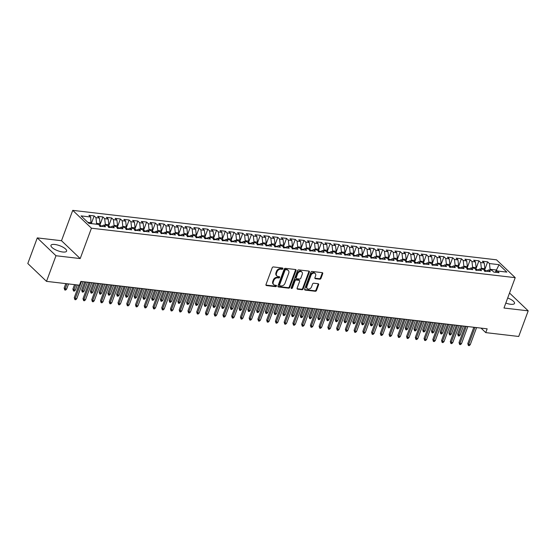 <?xml version="1.0" encoding="UTF-8"?>
<svg xmlns="http://www.w3.org/2000/svg" width="556" height="556" viewBox="0 0 556 556"><rect width="100%" height="100%" fill="white"/><g stroke="black" fill="none" stroke-linecap="round" stroke-linejoin="round"><path stroke-width="0.83" d="M282.886 268.729A0.737 0.556 133.7 0 0 282.524 268.006L273.406 266.943A1.049 0.792 133.7 0 0 272.204 267.777L265.997 284.54A1.049 0.792 133.7 0 0 266.512 285.575L275.63 286.639A0.737 0.556 133.7 0 0 276.117 285.332L274.935 285.193A3.357 2.544 133.7 0 1 273.719 284.644A3.357 2.544 133.7 0 1 273.288 281.892L273.809 280.495A3.357 2.544 133.7 0 1 277.659 277.833L278.841 277.972A0.737 0.556 133.7 0 0 279.32 276.673L278.139 276.534A3.357 2.544 133.7 0 1 276.923 275.984A3.357 2.544 133.7 0 1 276.499 273.232L277.013 271.835A3.357 2.544 133.7 0 1 280.863 269.173L282.045 269.312A0.737 0.556 133.7 0 0 282.886 268.729M276.923 275.984L276.415 275.498A3.357 2.544 133.7 0 1 275.991 272.746L276.506 271.349A3.357 2.544 133.7 0 1 280.356 268.694L281.538 268.833A0.737 0.556 133.7 0 0 282.427 267.999M265.956 285.082A1.049 0.792 133.7 0 0 266.011 285.089L275.13 286.152A0.737 0.556 133.7 0 0 276.019 285.318M273.719 284.644L273.211 284.165A3.357 2.544 133.7 0 1 272.787 281.412L273.302 280.015A3.357 2.544 133.7 0 1 277.152 277.354L278.334 277.493A0.737 0.556 133.7 0 0 279.223 276.659M505.814 303.062A8.34 2.704 20.3 0 0 510.637 304.271A8.34 2.704 20.3 0 0 514.515 303.402A8.34 2.704 20.3 0 0 507.684 297.995M54.842 244.473A8.34 2.704 20.3 0 0 50.964 245.342A8.34 2.704 20.3 0 0 54.446 249.206A8.34 2.704 20.3 0 0 62.731 252A8.34 2.704 20.3 0 0 66.609 251.131A8.34 2.704 20.3 0 0 63.12 247.267A8.34 2.704 20.3 0 0 54.842 244.473M319.769 279.202A1.049 0.792 133.7 0 0 320.979 278.375L322.716 273.67A1.049 0.792 133.7 0 0 322.202 272.642L312.076 271.453A1.049 0.792 133.7 0 0 310.873 272.287L304.667 289.05A1.049 0.792 133.7 0 0 305.181 290.086L315.308 291.268A1.049 0.792 133.7 0 0 316.517 290.434L318.616 284.755A1.049 0.792 133.7 0 0 318.101 283.72L313.765 283.219A1.049 0.792 133.7 0 0 312.562 284.046L311.52 286.868A2.808 2.127 133.7 0 1 307.287 288.627A2.808 2.127 133.7 0 1 306.933 286.326L311.012 275.289A2.808 2.127 133.7 0 1 315.245 273.531A2.808 2.127 133.7 0 1 315.606 275.825L314.925 277.666A1.049 0.792 133.7 0 0 315.44 278.702L319.769 279.202L319.269 278.723A1.049 0.792 133.7 0 0 320.471 277.889L322.209 273.191A1.049 0.792 133.7 0 0 322.258 272.649M487.16 328.825L80.877 281.412L79.473 285.207L46.502 281.364L55.982 255.739L80.203 258.568L91.441 228.203L515.21 277.659L503.979 308.024L528.2 310.846L518.72 336.47L485.756 332.62L487.16 328.825M296.021 270.557A1.049 0.792 133.7 0 0 295.507 269.521L285.381 268.339A1.049 0.792 133.7 0 0 284.179 269.173L277.972 285.937A1.049 0.792 133.7 0 0 278.486 286.972L288.613 288.154A1.049 0.792 133.7 0 0 289.822 287.32L296.021 270.557L295.514 270.07A1.049 0.792 133.7 0 0 295.563 269.528M298.725 269.896L308.851 271.078A1.049 0.792 133.7 0 1 309.365 272.113L303.166 288.877A1.049 0.792 133.7 0 1 301.964 289.711L297.627 289.203A1.049 0.792 133.7 0 1 297.112 288.175L299.628 281.371A1.049 0.792 133.7 0 0 299.114 280.342L296.244 280.002A1.049 0.792 133.7 0 0 295.041 280.836L292.421 287.918A0.737 0.556 133.7 0 1 291.219 287.772L297.523 270.73A1.049 0.792 133.7 0 1 298.725 269.896M91.441 228.203L72.732 210.356L496.501 259.812L515.21 277.659M91.302 223.616L94.152 215.923L88.904 215.311L90.697 217.028L81.079 215.902L88.863 223.331L98.481 224.45L100.275 226.167L105.522 226.778L103.729 225.069L107.225 225.472L109.025 227.189L114.272 227.8L112.472 226.083L115.975 226.494L117.768 228.21L123.015 228.822L121.222 227.105L124.718 227.515L126.511 229.225L131.758 229.836L129.965 228.127L133.461 228.537L135.254 230.247L140.501 230.858L138.708 229.148L142.204 229.558L144.004 231.268L149.251 231.88L147.451 230.17L150.954 230.573L152.747 232.29L157.994 232.901L156.201 231.192L159.697 231.595L161.49 233.311L166.737 233.923L164.944 232.206L168.44 232.616L170.233 234.333L175.481 234.945L173.687 233.228L177.183 233.638L178.983 235.348L184.231 235.959L182.431 234.25L185.933 234.66L187.726 236.369L192.974 236.981L191.181 235.271L194.676 235.681L196.47 237.391L201.717 238.003L199.924 236.293L203.42 236.696L205.213 238.413L210.46 239.024L208.667 237.315L212.163 237.718L213.963 239.434L219.21 240.046L217.41 238.329L220.913 238.739L222.706 240.456L227.953 241.068L226.16 239.351L229.656 239.761L231.449 241.471L236.696 242.082L234.903 240.373L238.399 240.783L240.192 242.492L245.439 243.104L243.646 241.394L247.142 241.804L248.942 243.514L254.182 244.126L252.389 242.416L255.892 242.819L257.685 244.536L262.932 245.147L261.139 243.438L264.635 243.841L266.428 245.557L271.675 246.169L269.882 244.452L273.378 244.862L275.171 246.572L280.419 247.191L278.625 245.474L282.121 245.884L283.921 247.594L289.162 248.205L287.369 246.496L290.871 246.906L292.664 248.615L297.912 249.227L296.112 247.517L299.615 247.927L301.408 249.637L306.655 250.249L304.862 248.539L308.358 248.942L310.151 250.659L315.398 251.27L313.605 249.561L317.101 249.964L318.894 251.68L324.141 252.292L322.348 250.575L325.844 250.985L327.644 252.695L332.891 253.314L331.091 251.597L334.594 252.007L336.387 253.717L341.634 254.328L339.841 252.619L343.337 253.029L345.13 254.738L350.377 255.35L348.584 253.64L352.08 254.05L353.873 255.76L359.12 256.372L357.327 254.662L360.823 255.065L362.623 256.782L367.87 257.393L366.07 255.684L369.573 256.087L371.366 257.803L376.614 258.415L374.82 256.698L378.316 257.108L380.109 258.818L385.357 259.437L383.564 257.72L387.059 258.13L388.852 259.84L394.1 260.451L392.307 258.742L395.802 259.152L397.603 260.861L402.85 261.473L401.05 259.763L404.553 260.173L406.346 261.883L411.593 262.495L409.8 260.785L413.296 261.188L415.089 262.905L420.336 263.516L418.543 261.806L422.039 262.21L423.832 263.926L429.079 264.538L427.286 262.821L430.782 263.231L432.582 264.941L437.829 265.56L436.029 263.843L439.532 264.253L441.325 265.963L446.572 266.574L444.779 264.865L448.275 265.275L450.068 266.984L455.315 267.596L453.522 265.886L457.018 266.296L458.811 268.006L464.058 268.618L462.265 266.908L465.761 267.311L467.561 269.028L472.802 269.639L471.008 267.929L474.511 268.333L476.304 270.049L481.552 270.661L479.752 268.944L483.254 269.354L485.047 271.064L490.295 271.682L488.502 269.966L491.997 270.376L493.791 272.086L499.038 272.697L496.195 270.001L490.079 269.285L489.767 270.119M94.152 215.923L95.945 217.639L99.441 218.049L100.059 223.769L99.461 225.388M99.871 225.117L102.895 216.944L97.647 216.333L99.441 218.049M102.895 216.944L104.688 218.661L108.191 219.064L108.802 224.791L108.205 226.41M108.615 226.139L111.638 217.966L106.391 217.354L108.191 219.064M111.638 217.966L113.431 219.676L116.934 220.086L117.552 225.812L116.955 227.432M117.365 227.161L120.381 218.988L115.141 218.376L116.934 220.086M120.381 218.988L122.181 220.697L125.677 221.107L126.295 226.834L125.698 228.446M126.108 228.175L129.131 220.009L123.884 219.398L125.677 221.107M129.131 220.009L130.924 221.719L134.42 222.129L135.038 227.856L134.441 229.468M134.851 229.197L137.874 221.031L132.627 220.419L134.42 222.129M137.874 221.031L139.667 222.741L143.163 223.151L143.782 228.87L143.184 230.49M143.594 230.219L146.617 222.046L141.37 221.434L143.163 223.151M146.617 222.046L148.41 223.762L151.913 224.172L152.532 229.892L151.934 231.511M152.344 231.24L155.36 223.067L150.113 222.456L151.913 224.172M155.36 223.067L157.16 224.784L160.656 225.187L161.275 230.914L160.677 232.533M161.087 232.262L164.11 224.089L158.863 223.477L160.656 225.187M164.11 224.089L165.903 225.799L169.399 226.209L170.018 231.935L169.42 233.555M169.83 233.284L172.853 225.11L167.606 224.499L169.399 226.209M172.853 225.11L174.647 226.82L178.142 227.23L178.761 232.957L178.163 234.569M178.573 234.298L181.597 226.132L176.349 225.521L178.142 227.23M181.597 226.132L183.39 227.842L186.892 228.252L187.511 233.979L186.913 235.591M187.323 235.32L190.34 227.154L185.092 226.535L186.892 228.252M190.34 227.154L192.14 228.863L195.636 229.274L196.254 234.993L195.656 236.613M196.066 236.342L199.09 228.168L193.842 227.557L195.636 229.274M199.09 228.168L200.883 229.885L204.379 230.295L204.997 236.015L204.399 237.634M204.81 237.363L207.833 229.19L202.586 228.579L204.379 230.295M207.833 229.19L209.626 230.907L213.122 231.31L213.74 237.037L213.143 238.656M213.553 238.385L216.576 230.212L211.329 229.6L213.122 231.31M216.576 230.212L218.369 231.921L221.872 232.332L222.49 238.058L221.893 239.678M222.296 239.407L225.319 231.233L220.072 230.622L221.872 232.332M225.319 231.233L227.119 232.943L230.615 233.353L231.233 239.08L230.636 240.692M231.046 240.421L234.069 232.255L228.822 231.643L230.615 233.353M234.069 232.255L235.862 233.965L239.358 234.375L239.977 240.102L239.379 241.714M239.789 241.443L242.812 233.277L237.565 232.658L239.358 234.375M242.812 233.277L244.605 234.986L248.101 235.396L248.72 241.116L248.122 242.736M248.532 242.465L251.555 234.291L246.308 233.68L248.101 235.396M251.555 234.291L253.348 236.008L256.851 236.418L257.47 242.138L256.865 243.757M257.275 243.486L260.298 235.313L255.051 234.701L256.851 236.418M260.298 235.313L262.098 237.03L265.594 237.433L266.213 243.16L265.615 244.779M266.025 244.508L269.048 236.335L263.801 235.723L265.594 237.433M269.048 236.335L270.841 238.044L274.337 238.454L274.956 244.181L274.358 245.801M274.768 245.53L277.791 237.356L272.544 236.745L274.337 238.454M277.791 237.356L279.585 239.066L283.08 239.476L283.699 245.203L283.101 246.815M283.511 246.544L286.535 238.378L281.287 237.766L283.08 239.476M286.535 238.378L288.328 240.088L291.83 240.498L292.442 246.225L291.844 247.837M292.254 247.566L295.278 239.4L290.03 238.781L291.83 240.498M295.278 239.4L297.071 241.109L300.574 241.519L301.192 247.239L300.594 248.859M301.005 248.588L304.028 240.414L298.78 239.803L300.574 241.519M304.028 240.414L305.821 242.131L309.317 242.541L309.935 248.261L309.338 249.88M309.748 249.609L312.771 241.436L307.524 240.824L309.317 242.541M312.771 241.436L314.564 243.153L318.06 243.556L318.678 249.283L318.081 250.902M318.491 250.631L321.514 242.458L316.267 241.846L318.06 243.556M321.514 242.458L323.307 244.167L326.81 244.577L327.421 250.304L326.824 251.924M327.234 251.653L330.257 243.479L325.01 242.868L326.81 244.577M330.257 243.479L332.05 245.189L335.553 245.599L336.171 251.326L335.574 252.938M335.984 252.667L339 244.501L333.76 243.889L335.553 245.599M339 244.501L340.8 246.211L344.296 246.621L344.915 252.348L344.317 253.96M344.727 253.689L347.75 245.523L342.503 244.904L344.296 246.621M347.75 245.523L349.543 247.232L353.039 247.642L353.658 253.362L353.06 254.982M353.47 254.711L356.493 246.537L351.246 245.926L353.039 247.642M356.493 246.537L358.286 248.254L361.782 248.657L362.401 254.384L361.803 256.003M362.213 255.732L365.236 247.559L359.989 246.947L361.782 248.657M365.236 247.559L367.029 249.276L370.532 249.679L371.151 255.406L370.553 257.025M370.963 256.754L373.979 248.581L368.732 247.969L370.532 249.679M373.979 248.581L375.78 250.29L379.275 250.7L379.894 256.427L379.296 258.047M379.706 257.775L382.73 249.602L377.482 248.991L379.275 250.7M382.73 249.602L384.523 251.312L388.018 251.722L388.637 257.449L388.039 259.061M388.449 258.79L391.473 250.624L386.225 250.012L388.018 251.722M391.473 250.624L393.266 252.334L396.762 252.744L397.38 258.47L396.782 260.083M397.192 259.812L400.216 251.646L394.968 251.027L396.762 252.744M400.216 251.646L402.009 253.355L405.512 253.765L406.13 259.485L405.532 261.105M405.936 260.834L408.959 252.66L403.712 252.049L405.512 253.765M408.959 252.66L410.759 254.377L414.255 254.78L414.873 260.507L414.276 262.126M414.686 261.855L417.709 253.682L412.462 253.07L414.255 254.78M417.709 253.682L419.502 255.399L422.998 255.802L423.616 261.529L423.019 263.148M423.429 262.877L426.452 254.704L421.205 254.092L422.998 255.802M426.452 254.704L428.245 256.413L431.741 256.823L432.359 262.55L431.762 264.169M432.172 263.898L435.195 255.725L429.948 255.114L431.741 256.823M435.195 255.725L436.988 257.435L440.491 257.845L441.11 263.572L440.512 265.184M440.915 264.913L443.938 256.747L438.691 256.135L440.491 257.845M443.938 256.747L445.738 258.457L449.234 258.867L449.853 264.593L449.255 266.206M449.665 265.935L452.688 257.769L447.441 257.15L449.234 258.867M452.688 257.769L454.481 259.478L457.977 259.888L458.596 265.608L457.998 267.227M458.408 266.956L461.431 258.783L456.184 258.172L457.977 259.888M461.431 258.783L463.224 260.5L466.72 260.903L467.339 266.63L466.741 268.249M467.151 267.978L470.174 259.805L464.927 259.193L466.72 260.903M470.174 259.805L471.968 261.522L475.47 261.925L476.089 267.651L475.484 269.271M475.894 269L478.918 260.827L473.67 260.215L475.47 261.925M478.918 260.827L480.718 262.536L484.213 262.946L484.832 268.673L484.234 270.292M484.644 270.021L487.668 261.848L482.42 261.237L484.213 262.946M487.668 261.848L489.461 263.558L499.079 264.684L506.863 272.113L497.245 270.987L494.972 272.225M488.502 269.966L486.229 271.203M495.479 271.953L499.079 264.684M489.461 263.558L490.079 269.285M479.752 268.944L477.486 270.181M484.832 268.673L481.329 268.263L481.023 269.097M480.718 262.536L481.329 268.263M471.008 267.929L468.736 269.167M476.089 267.651L472.586 267.241L472.28 268.075M471.968 261.522L472.586 267.241M462.265 266.908L459.993 268.145M467.339 266.63L463.843 266.22L463.537 267.054M463.224 260.5L463.843 266.22M453.522 265.886L451.25 267.123M458.596 265.608L455.1 265.205L454.794 266.032M454.481 259.478L455.1 265.205M444.779 264.865L442.507 266.102M449.853 264.593L446.357 264.183L446.044 265.01M445.738 258.457L446.357 264.183M436.029 263.843L433.756 265.08M441.11 263.572L437.607 263.162L437.301 263.996M436.988 257.435L437.607 263.162M427.286 262.821L425.013 264.058M432.359 262.55L428.864 262.14L428.558 262.974M428.245 256.413L428.864 262.14M418.543 261.806L416.27 263.044M423.616 261.529L420.121 261.118L419.815 261.952M419.502 255.399L420.121 261.118M409.8 260.785L407.527 262.022M414.873 260.507L411.377 260.097L411.065 260.931M410.759 254.377L411.377 260.097M401.05 259.763L398.777 261M406.13 259.485L402.627 259.082L402.322 259.909M402.009 253.355L402.627 259.082M392.307 258.742L390.034 259.979M397.38 258.47L393.884 258.06L393.578 258.887M393.266 252.334L393.884 258.06M383.564 257.72L381.291 258.957M388.637 257.449L385.141 257.039L384.835 257.873M384.523 251.312L385.141 257.039M374.82 256.698L372.548 257.935M379.894 256.427L376.398 256.017L376.085 256.851M375.78 250.29L376.398 256.017M366.07 255.684L363.798 256.921M371.151 255.406L367.648 254.995L367.342 255.829M367.029 249.276L367.648 254.995M357.327 254.662L355.055 255.899M362.401 254.384L358.905 253.981L358.599 254.808M358.286 248.254L358.905 253.981M348.584 253.64L346.312 254.877M353.658 253.362L350.162 252.959L349.856 253.786M349.543 247.232L350.162 252.959M339.841 252.619L337.568 253.856M344.915 252.348L341.419 251.937L341.106 252.765M340.8 246.211L341.419 251.937M331.091 251.597L328.818 252.834M336.171 251.326L332.669 250.916L332.363 251.75M332.05 245.189L332.669 250.916M322.348 250.575L320.075 251.812M327.421 250.304L323.926 249.894L323.62 250.728M323.307 244.167L323.926 249.894M313.605 249.561L311.332 250.798M318.678 249.283L315.183 248.873L314.877 249.707M314.564 243.153L315.183 248.873M304.862 248.539L302.589 249.776M309.935 248.261L306.439 247.858L306.127 248.685M305.821 242.131L306.439 247.858M296.112 247.517L293.846 248.754M301.192 247.239L297.689 246.836L297.384 247.663M297.071 241.109L297.689 246.836M287.369 246.496L285.096 247.733M292.442 246.225L288.946 245.815L288.64 246.642M288.328 240.088L288.946 245.815M278.625 245.474L276.353 246.711M283.699 245.203L280.203 244.793L279.897 245.627M279.585 239.066L280.203 244.793M269.882 244.452L267.61 245.689M274.956 244.181L271.46 243.771L271.154 244.605M270.841 238.044L271.46 243.771M261.139 243.438L258.867 244.675M266.213 243.16L262.71 242.75L262.404 243.584M262.098 237.03L262.71 242.75M252.389 242.416L250.117 243.653M257.47 242.138L253.967 241.735L253.661 242.562M253.348 236.008L253.967 241.735M243.646 241.394L241.373 242.631M248.72 241.116L245.224 240.713L244.918 241.54M244.605 234.986L245.224 240.713M234.903 240.373L232.63 241.61M239.977 240.102L236.481 239.692L236.175 240.519M235.862 233.965L236.481 239.692M226.16 239.351L223.887 240.588M231.233 239.08L227.738 238.67L227.425 239.504M227.119 232.943L227.738 238.67M217.41 238.329L215.137 239.566M222.49 238.058L218.988 237.648L218.682 238.482M218.369 231.921L218.988 237.648M208.667 237.315L206.394 238.552M213.74 237.037L210.244 236.627L209.939 237.461M209.626 230.907L210.244 236.627M199.924 236.293L197.651 237.53M204.997 236.015L201.501 235.612L201.196 236.439M200.883 229.885L201.501 235.612M191.181 235.271L188.908 236.508M196.254 234.993L192.758 234.59L192.445 235.417M192.14 228.863L192.758 234.59M182.431 234.25L180.158 235.487M187.511 233.979L184.008 233.569L183.702 234.396M183.39 227.842L184.008 233.569M173.687 233.228L171.415 234.465M178.761 232.957L175.265 232.547L174.959 233.381M174.647 226.82L175.265 232.547M164.944 232.206L162.672 233.444M170.018 231.935L166.522 231.525L166.216 232.359M165.903 225.799L166.522 231.525M156.201 231.192L153.929 232.429M161.275 230.914L157.779 230.504L157.466 231.338M157.16 224.784L157.779 230.504M147.451 230.17L145.179 231.407M152.532 229.892L149.029 229.489L148.723 230.316M148.41 223.762L149.029 229.489M138.708 229.148L136.435 230.386M143.782 228.87L140.286 228.467L139.98 229.294M139.667 222.741L140.286 228.467M129.965 228.127L127.692 229.364M135.038 227.856L131.543 227.446L131.237 228.273M130.924 221.719L131.543 227.446M121.222 227.105L118.949 228.342M126.295 226.834L122.8 226.424L122.487 227.258M122.181 220.697L122.8 226.424M112.472 226.083L110.199 227.328M117.552 225.812L114.049 225.402L113.744 226.236M113.431 219.676L114.049 225.402M103.729 225.069L101.456 226.306M108.802 224.791L105.306 224.381L105.001 225.215M104.688 218.661L105.306 224.381M100.059 223.769L96.563 223.366L96.257 224.193M95.945 217.639L96.563 223.366M481.023 328.109L485.756 332.62M528.2 310.846L509.525 293.026M80.203 258.568L61.501 240.72L37.28 237.898L55.982 255.739M37.28 237.898L27.8 263.516L46.502 281.364M61.501 240.72L72.732 210.356M90.697 217.028L91.01 223.581M91.316 222.747L87.827 222.344M277.93 286.479A1.049 0.792 133.7 0 0 277.979 286.486L288.112 287.667A1.049 0.792 133.7 0 0 289.315 286.84L295.514 270.07M285.84 269.757A0.737 0.556 133.7 0 0 284.999 270.334L279.557 285.054A0.737 0.556 133.7 0 0 279.911 285.777L281.155 285.923A3.357 2.544 133.7 0 0 285.006 283.261L288.731 273.204A3.357 2.544 133.7 0 0 288.3 270.452A3.357 2.544 133.7 0 0 287.084 269.903L285.332 269.271A0.737 0.556 133.7 0 0 284.491 269.855L284.999 270.334M279.647 285.652L279.14 285.172A0.737 0.556 133.7 0 1 279.049 284.568L284.491 269.855M288.3 270.452L287.793 269.966A3.357 2.544 133.7 0 0 286.576 269.417L287.084 269.903M285.332 269.271L286.576 269.417M297.071 288.71A1.049 0.792 133.7 0 0 297.126 288.724L301.456 289.224A1.049 0.792 133.7 0 0 302.659 288.397L308.865 271.627A1.049 0.792 133.7 0 0 308.907 271.092M299.496 280.516L298.989 280.029A1.049 0.792 133.7 0 0 298.614 279.856L295.736 279.522A1.049 0.792 133.7 0 0 294.534 280.356L291.914 287.431L292.421 287.918M291.17 288.015A0.737 0.556 133.7 0 0 291.914 287.431M302.242 274.316A2.808 2.127 133.7 0 0 301.88 272.016A2.808 2.127 133.7 0 0 297.648 273.781L296.209 277.666A1.049 0.792 133.7 0 0 296.723 278.702L299.601 279.036A1.049 0.792 133.7 0 0 300.803 278.209L302.242 274.316M301.88 272.016L301.38 271.536A2.808 2.127 133.7 0 0 297.14 273.302L297.648 273.781M296.341 278.528L295.841 278.049A1.049 0.792 133.7 0 1 295.702 277.187L297.14 273.302M314.877 278.209A1.049 0.792 133.7 0 0 314.932 278.215L319.269 278.723M315.245 273.531L314.745 273.045A2.808 2.127 133.7 0 0 310.505 274.81L311.012 275.289M307.287 288.627L306.78 288.147A2.808 2.127 133.7 0 1 306.425 285.847L310.505 274.81M304.625 289.593A1.049 0.792 133.7 0 0 304.674 289.6L314.807 290.781A1.049 0.792 133.7 0 0 316.01 289.954L318.108 284.269A1.049 0.792 133.7 0 0 318.157 283.727M66.644 289.071L65.636 290.072L64.76 289.975L64.162 288.022L65.073 288.891L66.644 289.071L68.548 283.935M64.76 289.975L66.97 283.755M64.162 288.022L65.796 283.616M78.903 285.145L74.275 297.668L75.185 298.537L81.489 281.489M76.756 298.718L75.748 299.719L74.872 299.621L75.185 298.537L76.756 298.718L83.066 281.67M74.872 299.621L74.275 297.668M101.866 226.083L99.573 225.083M100.789 226.507L99.746 226.389M75.394 290.093L74.386 291.094L73.51 290.99L72.906 289.044L73.816 289.912L75.394 290.093L77.291 284.957M73.51 290.99L75.72 284.769M72.906 289.044L74.539 284.637M110.609 227.105L108.323 226.104M109.539 227.529L108.489 227.411M84.137 291.115L83.129 292.115L82.253 292.011L81.649 290.065L82.559 290.934L84.137 291.115L87.438 282.177M82.253 292.011L85.867 281.996M81.649 290.065L84.686 281.857M89.057 282.372L83.018 298.69L83.928 299.559L90.239 282.504M85.499 299.74L84.491 300.74L83.622 300.643L83.928 299.559L85.499 299.74L91.809 282.691M83.622 300.643L83.018 298.69M97.8 283.386L91.761 299.712L92.671 300.581L98.982 283.525M94.249 300.761L93.241 301.762L92.365 301.658L92.671 300.581L94.249 300.761L100.553 283.713M92.365 301.658L91.761 299.712M119.352 228.12L117.066 227.126M118.282 228.551L117.233 228.433M92.88 292.136L91.872 293.137L90.996 293.033L90.399 291.087L91.309 291.956L92.88 292.136L96.188 283.199M90.996 293.033L94.61 283.018M90.399 291.087L93.429 282.879M128.095 229.141L125.809 228.141M127.025 229.572L125.976 229.447M101.623 293.158L100.615 294.159L99.739 294.055L99.142 292.102L100.052 292.97L101.623 293.158L104.931 284.22M99.739 294.055L103.353 284.04M99.142 292.102L102.179 283.901M106.543 284.408L100.504 300.733L101.414 301.602L107.725 284.547M102.992 301.783L101.984 302.784L101.109 302.679L101.414 301.602L102.992 301.783L109.296 284.735M101.109 302.679L100.504 300.733M115.287 285.43L109.254 301.748L110.164 302.617L116.468 285.569M111.735 302.805L110.727 303.805L109.852 303.701L110.164 302.617L111.735 302.805L118.046 285.749M109.852 303.701L109.254 301.748M136.845 230.163L134.552 229.162M135.768 230.594L134.719 230.469M110.373 294.18L109.358 295.173L108.489 295.076L107.885 293.123L108.795 293.992L110.373 294.18L113.674 285.242M108.489 295.076L112.103 285.061M107.885 293.123L110.922 284.922M124.037 286.451L117.997 302.77L118.908 303.639L125.211 286.59M120.478 303.826L119.471 304.827L118.595 304.723L118.908 303.639L120.478 303.826L126.789 286.771M118.595 304.723L117.997 302.77M145.589 231.185L143.302 230.184M144.518 231.616L143.469 231.491M119.116 295.194L118.108 296.195L117.233 296.098L116.628 294.145L117.538 295.014L119.116 295.194L122.417 286.264M117.233 296.098L120.847 286.076M116.628 294.145L119.665 285.944M132.78 287.473L126.74 303.791L127.651 304.66L133.961 287.612M129.228 304.841L128.221 305.842L127.345 305.744L127.651 304.66L129.228 304.841L135.532 287.793M127.345 305.744L126.74 303.791M154.332 232.206L152.045 231.206M153.261 232.63L152.212 232.512M127.859 296.216L126.851 297.217L125.976 297.112L125.378 295.166L126.288 296.035L127.859 296.216L131.167 287.285M125.976 297.112L129.59 287.098M125.378 295.166L128.408 286.959M163.075 233.228L160.788 232.227M162.004 233.652L160.955 233.534M136.602 297.238L135.594 298.238L134.719 298.134L134.121 296.188L135.032 297.057L136.602 297.238L139.91 288.3M134.719 298.134L138.333 288.119M134.121 296.188L137.158 287.98M171.825 234.243L169.531 233.249M170.748 234.674L169.698 234.556M145.352 298.259L144.338 299.26L143.469 299.156L142.864 297.21L143.775 298.079L145.352 298.259L148.654 289.322M143.469 299.156L147.083 289.141M142.864 297.21L145.901 289.002M180.568 235.264L178.281 234.264M179.498 235.695L178.448 235.57M154.095 299.281L153.088 300.282L152.212 300.177L151.607 298.224L152.518 299.093L154.095 299.281L157.397 290.343M152.212 300.177L155.826 290.162M151.607 298.224L154.644 290.024M189.311 236.286L187.024 235.285M188.241 236.717L187.191 236.592M162.839 300.303L161.831 301.296L160.955 301.199L160.357 299.246L161.268 300.115L162.839 300.303L166.147 291.365M160.955 301.199L164.569 291.184M160.357 299.246L163.388 291.045M198.054 237.308L195.768 236.307M196.984 237.739L195.934 237.614M171.582 301.317L170.574 302.318L169.698 302.221L169.1 300.268L170.011 301.137L171.582 301.317L174.89 292.386M169.698 302.221L173.312 292.199M169.1 300.268L172.138 292.067M206.804 238.329L204.511 237.329M205.727 238.753L204.677 238.635M180.325 302.339L179.317 303.34L178.448 303.235L177.844 301.289L178.754 302.158L180.325 302.339L183.633 293.408M178.448 303.235L182.062 293.22M177.844 301.289L180.881 293.081M215.547 239.351L213.261 238.35M214.477 239.775L213.428 239.657M189.075 303.361L188.067 304.361L187.191 304.257L186.587 302.311L187.497 303.18L189.075 303.361L192.376 294.423M187.191 304.257L190.805 294.242M186.587 302.311L189.624 294.103M224.29 240.366L222.004 239.372M223.22 240.797L222.171 240.678M197.818 304.382L196.81 305.383L195.934 305.279L195.337 303.333L196.24 304.201L197.818 304.382L201.126 295.445M195.934 305.279L199.548 295.264M195.337 303.333L198.367 295.125M141.523 288.495L135.483 304.813L136.394 305.682L142.704 288.627M137.971 305.863L136.964 306.863L136.088 306.759L136.394 305.682L137.971 305.863L144.275 288.814M136.088 306.759L135.483 304.813M150.266 289.509L144.233 305.835L145.144 306.703L151.447 289.648M146.714 306.884L145.707 307.885L144.831 307.781L145.144 306.703L146.714 306.884L153.025 289.836M144.831 307.781L144.233 305.835M159.016 290.531L152.976 306.856L153.887 307.725L160.191 290.67M155.458 307.906L154.45 308.907L153.574 308.802L153.887 307.725L155.458 307.906L161.768 290.851M153.574 308.802L152.976 306.856M167.759 291.552L161.72 307.871L162.63 308.74L168.941 291.691M164.208 308.927L163.2 309.928L162.324 309.824L162.63 308.74L164.208 308.927L170.511 291.872M162.324 309.824L161.72 307.871M176.502 292.574L170.463 308.893L171.373 309.761L177.684 292.713M172.951 309.949L171.943 310.95L171.067 310.846L171.373 309.761L172.951 309.949L179.254 292.894M171.067 310.846L170.463 308.893M185.245 293.596L179.213 309.914L180.123 310.783L186.427 293.735M181.694 310.964L180.686 311.965L179.81 311.867L180.123 310.783L181.694 310.964L188.004 293.915M179.81 311.867L179.213 309.914M193.995 294.617L187.956 310.936L188.866 311.805L195.17 294.75M190.437 311.985L189.429 312.986L188.553 312.882L188.866 311.805L190.437 311.985L196.748 294.937M188.553 312.882L187.956 310.936M202.738 295.632L196.699 311.958L197.609 312.826L203.92 295.771M199.187 313.007L198.172 314.008L197.304 313.904L197.609 312.826L199.187 313.007L205.491 295.959M197.304 313.904L196.699 311.958M211.482 296.654L205.442 312.979L206.352 313.848L212.663 296.793M207.93 314.029L206.922 315.03L206.047 314.925L206.352 313.848L207.93 314.029L214.234 296.974M206.047 314.925L205.442 312.979M233.034 241.387L230.747 240.387M231.963 241.818L230.914 241.693M206.561 305.404L205.553 306.405L204.677 306.3L204.08 304.347L204.99 305.216L206.561 305.404L209.869 296.466M204.677 306.3L208.291 296.285M204.08 304.347L207.11 296.146M220.225 297.675L214.192 313.994L215.102 314.863L221.406 297.814M216.673 315.05L215.665 316.051L214.79 315.947L215.102 314.863L216.673 315.05L222.984 297.995M214.79 315.947L214.192 313.994M241.784 242.409L239.49 241.408M240.706 242.84L239.657 242.715M215.304 306.425L214.296 307.419L213.428 307.322L212.823 305.369L213.733 306.238L215.304 306.425L218.612 297.488M213.428 307.322L217.042 297.307M212.823 305.369L215.86 297.168M228.975 298.697L222.935 315.016L223.846 315.884L230.149 298.836M225.416 316.072L224.409 317.066L223.533 316.969L223.846 315.884L225.416 316.072L231.727 299.017M223.533 316.969L222.935 315.016M250.527 243.431L248.24 242.43M249.456 243.862L248.407 243.736M224.054 307.44L223.046 308.441L222.171 308.344L221.566 306.391L222.476 307.26L224.054 307.44L227.355 298.509M222.171 308.344L225.785 298.322M221.566 306.391L224.603 298.19M237.718 299.719L231.678 316.037L232.589 316.906L238.899 299.858M234.166 317.087L233.152 318.088L232.283 317.99L232.589 316.906L234.166 317.087L240.47 300.038M232.283 317.99L231.678 316.037M259.27 244.452L256.983 243.452M258.199 244.876L257.15 244.758M232.797 308.462L231.789 309.463L230.914 309.358L230.316 307.412L231.22 308.281L232.797 308.462L236.105 299.531M230.914 309.358L234.528 299.343M230.316 307.412L233.346 299.204M246.461 300.74L240.421 317.059L241.332 317.928L247.642 300.872M242.909 318.108L241.902 319.109L241.026 319.005L241.332 317.928L242.909 318.108L249.213 301.06M241.026 319.005L240.421 317.059M268.013 245.474L265.726 244.473M266.943 245.898L265.893 245.78M241.54 309.483L240.533 310.484L239.657 310.38L239.059 308.434L239.97 309.303L241.54 309.483L244.849 300.546M239.657 310.38L243.271 300.365M239.059 308.434L242.089 300.226M255.204 301.755L249.171 318.081L250.082 318.949L256.385 301.894M251.653 319.13L250.645 320.131L249.769 320.027L250.082 318.949L251.653 319.13L257.963 302.082M249.769 320.027L249.171 318.081M276.763 246.489L274.469 245.495M275.686 246.92L274.636 246.794M250.283 310.505L249.276 311.506L248.4 311.402L247.802 309.456L248.713 310.324L250.283 310.505L253.592 301.567M248.4 311.402L252.021 301.387M247.802 309.456L250.839 301.248M263.954 302.777L257.914 319.102L258.825 319.971L265.129 302.916M260.396 320.152L259.388 321.153L258.512 321.048L258.825 319.971L260.396 320.152L266.706 303.096M258.512 321.048L257.914 319.102M285.506 247.51L283.212 246.51M284.436 247.941L283.386 247.816M259.033 311.527L258.026 312.528L257.15 312.423L256.545 310.47L257.456 311.339L259.033 311.527L262.335 302.589M257.15 312.423L260.764 302.408M256.545 310.47L259.582 302.269M272.697 303.798L266.658 320.117L267.568 320.986L273.879 303.937M269.139 321.173L268.131 322.174L267.262 322.07L267.568 320.986L269.139 321.173L275.449 304.118M267.262 322.07L266.658 320.117M294.249 248.532L291.963 247.531M293.179 248.963L292.129 248.838M267.777 312.548L266.769 313.542L265.893 313.445L265.288 311.492L266.199 312.361L267.777 312.548L271.078 303.611M265.893 313.445L269.507 303.43M265.288 311.492L268.326 303.291M281.44 304.82L275.401 321.139L276.311 322.007L282.622 304.959M277.889 322.195L276.881 323.189L276.005 323.092L276.311 322.007L277.889 322.195L284.192 305.14M276.005 323.092L275.401 321.139M302.992 249.554L300.706 248.553M301.922 249.985L300.872 249.859M276.52 313.563L275.512 314.564L274.636 314.467L274.038 312.514L274.949 313.382L276.52 313.563L279.828 304.632M274.636 314.467L278.25 304.445M274.038 312.514L277.069 304.313M290.183 305.842L284.151 322.16L285.054 323.029L291.365 305.981M286.632 323.21L285.624 324.211L284.748 324.113L285.054 323.029L286.632 323.21L292.942 306.161M284.748 324.113L284.151 322.16M311.742 250.575L309.449 249.575M310.665 250.999L309.616 250.881M285.263 314.585L284.255 315.586L283.379 315.481L282.782 313.535L283.692 314.404L285.263 314.585L288.571 305.654M283.379 315.481L286.993 305.466M282.782 313.535L285.819 305.327M298.926 306.863L292.894 323.182L293.804 324.051L300.108 306.995M295.375 324.231L294.367 325.232L293.492 325.128L293.804 324.051L295.375 324.231L301.686 307.183M293.492 325.128L292.894 323.182M320.485 251.597L318.192 250.596M319.408 252.021L318.359 251.903M294.013 315.606L293.005 316.607L292.129 316.503L291.525 314.557L292.435 315.426L294.013 315.606L297.314 306.669M292.129 316.503L295.743 306.488M291.525 314.557L294.562 306.349M307.676 307.878L301.637 324.204L302.547 325.072L308.858 308.017M304.118 325.253L303.11 326.254L302.242 326.15L302.547 325.072L304.118 325.253L310.429 308.205M302.242 326.15L301.637 324.204M329.228 252.612L326.942 251.618M328.158 253.043L327.109 252.917M302.756 316.628L301.748 317.629L300.872 317.525L300.268 315.579L301.178 316.447L302.756 316.628L306.057 307.69M300.872 317.525L304.486 307.51M300.268 315.579L303.305 307.371M316.42 308.9L310.38 325.225L311.29 326.094L317.601 309.039M312.868 326.275L311.86 327.275L310.985 327.171L311.29 326.094L312.868 326.275L319.172 309.219M310.985 327.171L310.38 325.225M337.972 253.633L335.685 252.632M336.901 254.064L335.852 253.939M311.499 317.65L310.491 318.651L309.616 318.546L309.018 316.593L309.928 317.462L311.499 317.65L314.807 308.712M309.616 318.546L313.23 308.531M309.018 316.593L312.048 308.392M325.163 309.921L319.123 326.24L320.034 327.109L326.344 310.06M321.611 327.296L320.603 328.297L319.728 328.193L320.034 327.109L321.611 327.296L327.915 310.241M319.728 328.193L319.123 326.24M346.715 254.655L344.428 253.654M345.644 255.086L344.595 254.961M320.242 318.671L319.234 319.665L318.359 319.568L317.761 317.615L318.671 318.484L320.242 318.671L323.55 309.734M318.359 319.568L321.973 309.553M317.761 317.615L320.798 309.414M333.906 310.943L327.873 327.262L328.784 328.13L335.087 311.082M330.354 328.318L329.347 329.312L328.471 329.215L328.784 328.13L330.354 328.318L336.665 311.263M328.471 329.215L327.873 327.262M355.465 255.677L353.171 254.676M354.387 256.107L353.338 255.982M328.992 319.686L327.977 320.687L327.109 320.59L326.504 318.637L327.414 319.505L328.992 319.686L332.293 310.755M327.109 320.59L330.723 310.568M326.504 318.637L329.541 310.436M342.656 311.965L336.616 328.283L337.527 329.152L343.83 312.104M339.097 329.333L338.09 330.333L337.214 330.236L337.527 329.152L339.097 329.333L345.408 312.284M337.214 330.236L336.616 328.283M364.208 256.698L361.921 255.697M363.137 257.122L362.088 257.004M337.735 320.708L336.727 321.709L335.852 321.604L335.247 319.658L336.158 320.527L337.735 320.708L341.036 311.777M335.852 321.604L339.466 311.589M335.247 319.658L338.284 311.45M351.399 312.986L345.359 329.305L346.27 330.174L352.58 313.118M347.847 330.354L346.84 331.355L345.964 331.251L346.27 330.174L347.847 330.354L354.151 313.306M345.964 331.251L345.359 329.305M372.951 257.72L370.664 256.719M371.881 258.144L370.831 258.026M346.478 321.729L345.471 322.73L344.595 322.626L343.997 320.68L344.908 321.549L346.478 321.729L349.787 312.792M344.595 322.626L348.209 312.611M343.997 320.68L347.027 312.472M360.142 314.001L354.102 330.327L355.013 331.195L361.324 314.14M356.591 331.376L355.583 332.377L354.707 332.273L355.013 331.195L356.591 331.376L362.894 314.328M354.707 332.273L354.102 330.327M381.694 258.735L379.407 257.741M380.624 259.165L379.574 259.04M355.221 322.751L354.214 323.752L353.338 323.648L352.74 321.702L353.651 322.563L355.221 322.751L358.53 313.813M353.338 323.648L356.952 313.633M352.74 321.702L355.777 313.494M368.885 315.023L362.853 331.348L363.763 332.217L370.067 315.162M365.334 332.398L364.326 333.398L363.45 333.294L363.763 332.217L365.334 332.398L371.644 315.342M363.45 333.294L362.853 331.348M390.444 259.756L388.151 258.755M389.367 260.187L388.317 260.062M363.971 323.773L362.957 324.774L362.088 324.669L361.483 322.716L362.394 323.585L363.971 323.773L367.273 314.835M362.088 324.669L365.702 314.654M361.483 322.716L364.521 314.515M377.635 316.044L371.596 332.363L372.506 333.232L378.81 316.183M374.077 333.419L373.069 334.42L372.193 334.316L372.506 333.232L374.077 333.419L380.387 316.364M372.193 334.316L371.596 332.363M399.187 260.778L396.901 259.777M398.117 261.209L397.067 261.084M372.715 324.794L371.707 325.788L370.831 325.691L370.226 323.738L371.137 324.607L372.715 324.794L376.016 315.857M370.831 325.691L374.445 315.676M370.226 323.738L373.264 315.537M386.378 317.066L380.339 333.385L381.249 334.253L387.56 317.205M382.827 334.441L381.812 335.435L380.943 335.337L381.249 334.253L382.827 334.441L389.13 317.386M380.943 335.337L380.339 333.385M407.93 261.8L405.644 260.799M406.86 262.23L405.81 262.105M381.458 325.809L380.45 326.81L379.574 326.713L378.977 324.76L379.887 325.628L381.458 325.809L384.766 316.878M379.574 326.713L383.188 316.691M378.977 324.76L382.007 316.559M395.121 318.088L389.082 334.406L389.992 335.275L396.303 318.227M391.57 335.456L390.562 336.456L389.687 336.359L389.992 335.275L391.57 335.456L397.874 318.407M389.687 336.359L389.082 334.406M416.673 262.821L414.387 261.82M415.603 263.245L414.554 263.127M390.201 326.831L389.193 327.831L388.317 327.727L387.72 325.781L388.63 326.65L390.201 326.831L393.509 317.9M388.317 327.727L391.931 317.712M387.72 325.781L390.757 317.573M403.864 319.109L397.832 335.428L398.742 336.297L405.046 319.241M400.313 336.477L399.305 337.478L398.43 337.374L398.742 336.297L400.313 336.477L406.624 319.429M398.43 337.374L397.832 335.428M425.423 263.843L423.13 262.842M424.346 264.267L423.297 264.149M398.944 327.852L397.936 328.853L397.067 328.749L396.463 326.803L397.373 327.672L398.944 327.852L402.252 318.915M397.067 328.749L400.681 318.734M396.463 326.803L399.5 318.595M412.615 320.124L406.575 336.45L407.485 337.318L413.789 320.263M409.056 337.499L408.048 338.5L407.173 338.395L407.485 337.318L409.056 337.499L415.367 320.451M407.173 338.395L406.575 336.45M434.166 264.858L431.88 263.864M433.096 265.288L432.047 265.163M407.694 328.874L406.686 329.875L405.81 329.771L405.206 327.825L406.116 328.686L407.694 328.874L410.995 319.936M405.81 329.771L409.424 319.756M405.206 327.825L408.243 319.617M421.358 321.146L415.318 337.471L416.229 338.34L422.539 321.285M417.806 338.521L416.791 339.521L415.923 339.417L416.229 338.34L417.806 338.521L424.11 321.465M415.923 339.417L415.318 337.471M442.91 265.879L440.623 264.878M441.839 266.31L440.79 266.185M416.437 329.896L415.429 330.896L414.554 330.792L413.956 328.839L414.859 329.708L416.437 329.896L419.745 320.958M414.554 330.792L418.168 320.777M413.956 328.839L416.986 320.638M430.101 322.167L424.061 338.486L424.972 339.355L431.282 322.306M426.549 339.542L425.542 340.543L424.666 340.439L424.972 339.355L426.549 339.542L432.853 322.487M424.666 340.439L424.061 338.486M451.653 266.901L449.366 265.9M450.582 267.332L449.533 267.207M425.18 330.917L424.172 331.911L423.297 331.814L422.699 329.861L423.609 330.73L425.18 330.917L428.488 321.98M423.297 331.814L426.911 321.792M422.699 329.861L425.729 321.66M438.844 323.189L432.811 339.507L433.722 340.376L440.025 323.328M435.292 340.564L434.285 341.558L433.409 341.46L433.722 340.376L435.292 340.564L441.603 323.509M433.409 341.46L432.811 339.507M460.403 267.922L458.109 266.922M459.325 268.353L458.276 268.228M433.923 331.932L432.915 332.933L432.047 332.835L431.442 330.883L432.353 331.751L433.923 331.932L437.231 323.001M432.047 332.835L435.661 322.814M431.442 330.883L434.479 322.682M447.594 324.211L441.554 340.529L442.465 341.398L448.768 324.35M444.035 341.579L443.028 342.579L442.152 342.482L442.465 341.398L444.035 341.579L450.346 324.53M442.152 342.482L441.554 340.529M469.146 268.944L466.852 267.943M468.076 269.368L467.026 269.25M442.673 332.954L441.666 333.954L440.79 333.85L440.185 331.904L441.096 332.773L442.673 332.954L445.975 324.023M440.79 333.85L444.404 323.835M440.185 331.904L443.222 323.696M456.337 325.232L450.297 341.551L451.208 342.42L457.518 325.364M452.779 342.6L451.771 343.601L450.902 343.497L451.208 342.42L452.779 342.6L459.089 325.552M450.902 343.497L450.297 341.551M477.889 269.966L475.602 268.965M476.819 270.39L475.769 270.272M451.416 333.975L450.409 334.976L449.533 334.872L448.928 332.926L449.839 333.795L451.416 333.975L454.718 325.038M449.533 334.872L453.147 324.857M448.928 332.926L451.965 324.718M465.08 326.247L459.041 342.572L459.951 343.441L466.262 326.386M461.529 343.622L460.521 344.623L459.645 344.518L459.951 343.441L461.529 343.622L467.832 326.574M459.645 344.518L459.041 342.572M486.632 270.98L484.345 269.987M485.562 271.411L484.512 271.286M460.159 334.997L459.152 335.998L458.276 335.893L457.678 333.947L458.589 334.809L460.159 334.997L463.468 326.059M458.276 335.893L461.89 325.879M457.678 333.947L460.709 325.74M473.823 327.269L467.791 343.594L468.694 344.456L475.005 327.408M470.272 344.644L469.264 345.644L468.388 345.54L468.694 344.456L470.272 344.644L476.582 327.588M468.388 345.54L467.791 343.594M280.356 268.694L280.863 269.173M276.506 271.349L277.013 271.835M275.991 272.746L276.499 273.232M278.334 277.493L278.841 277.972M277.152 277.354L277.659 277.833M273.302 280.015L273.809 280.495M272.787 281.412L273.288 281.892M275.13 286.152L275.63 286.639M266.011 285.089L266.512 285.575M281.538 268.833L282.045 269.312M289.315 286.84L289.822 287.32M288.112 287.667L288.613 288.154M277.979 286.486L278.486 286.972M279.049 284.568L279.557 285.054M308.865 271.627L309.365 272.113M302.659 288.397L303.166 288.877M301.456 289.224L301.964 289.711M297.126 288.724L297.627 289.203M298.614 279.856L299.114 280.342M295.736 279.522L296.244 280.002M294.534 280.356L295.041 280.836M295.702 277.187L296.209 277.666M314.932 278.215L315.44 278.702M306.425 285.847L306.933 286.326M318.108 284.269L318.616 284.755M316.01 289.954L316.517 290.434M314.807 290.781L315.308 291.268M304.674 289.6L305.181 290.086M322.209 273.191L322.716 273.67M320.471 277.889L320.979 278.375M101.727 226.16L100.066 225.965M110.47 227.182L108.809 226.987M119.213 228.196L117.559 228.009M127.956 229.218L126.302 229.023M136.706 230.24L135.045 230.045M145.45 231.261L143.789 231.067M154.193 232.283L152.539 232.088M162.936 233.305L161.282 233.11M171.686 234.319L170.025 234.132M180.429 235.341L178.768 235.146M189.172 236.363L187.518 236.168M197.915 237.384L196.261 237.19M206.658 238.406L205.004 238.211M215.408 239.427L213.747 239.233M224.151 240.442L222.497 240.255M232.894 241.464L231.24 241.269M241.638 242.485L239.983 242.291M250.388 243.507L248.727 243.313M259.131 244.529L257.477 244.334M267.874 245.55L266.22 245.356M276.617 246.565L274.963 246.377M285.367 247.587L283.706 247.392M294.11 248.608L292.449 248.414M302.853 249.63L301.199 249.435M311.596 250.652L309.942 250.457M320.346 251.673L318.685 251.479M329.089 252.688L327.428 252.5M337.833 253.71L336.178 253.515M346.576 254.731L344.922 254.537M355.326 255.753L353.665 255.558M364.069 256.775L362.408 256.58M372.812 257.796L371.158 257.602M381.555 258.811L379.901 258.623M390.305 259.833L388.644 259.638M399.048 260.854L397.387 260.66M407.791 261.876L406.137 261.681M416.534 262.898L414.88 262.703M425.277 263.919L423.623 263.725M434.027 264.934L432.366 264.746M442.771 265.956L441.116 265.761M451.514 266.977L449.86 266.783M460.257 267.999L458.603 267.804M469.007 269.021L467.346 268.826M477.75 270.042L476.089 269.848M486.493 271.057L484.839 270.869"/></g></svg>
